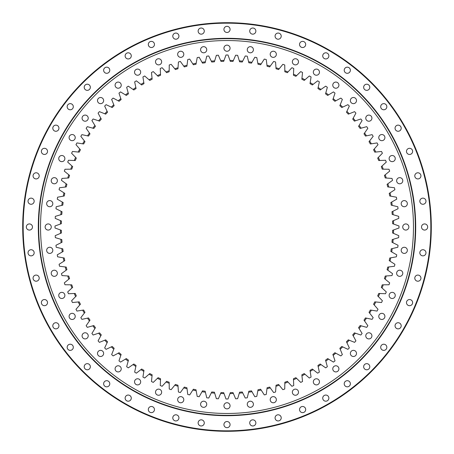 <?xml version="1.0" encoding="UTF-8"?>
<svg xmlns="http://www.w3.org/2000/svg" width="454" height="454" viewBox="0 0 454 454"><rect width="100%" height="100%" fill="white"/><g stroke="black" fill="none" stroke-linecap="round" stroke-linejoin="round"><path stroke-width="0.68" d="M227 399.004A172.004 172.004 0 0 1 226.001 398.998L224.026 393.578A166.607 166.607 0 0 1 220.627 393.482L218.357 398.788A172.004 172.004 0 0 1 216.359 398.674L214.691 393.147A166.607 166.607 0 0 1 211.303 392.863L208.738 398.033A172.004 172.004 0 0 1 206.746 397.806L205.395 392.199A166.607 166.607 0 0 1 202.03 391.723L199.175 396.739A172.004 172.004 0 0 1 197.201 396.404L196.168 390.724A166.607 166.607 0 0 1 192.831 390.065L189.704 394.912A172.004 172.004 0 0 1 187.752 394.464L187.037 388.738A166.607 166.607 0 0 1 183.745 387.892L180.346 392.557A172.004 172.004 0 0 1 178.422 392.001L178.03 386.246A166.607 166.607 0 0 1 174.79 385.213L171.135 389.68A172.004 172.004 0 0 1 169.246 389.016L169.177 383.25A166.607 166.607 0 0 1 165.999 382.035L162.101 386.292A172.004 172.004 0 0 1 160.256 385.525L160.506 379.76A166.607 166.607 0 0 1 157.402 378.369L153.27 382.399A172.004 172.004 0 0 1 151.471 381.53L152.045 375.793A166.607 166.607 0 0 1 149.026 374.232L144.678 378.023A172.004 172.004 0 0 1 142.925 377.053L143.822 371.355A166.607 166.607 0 0 1 140.893 369.63L136.336 373.171A172.004 172.004 0 0 1 134.645 372.104L135.859 366.463A166.607 166.607 0 0 1 133.033 364.573L128.283 367.854A172.004 172.004 0 0 1 126.655 366.696L128.181 361.134A166.607 166.607 0 0 1 125.463 359.091L120.543 362.099A172.004 172.004 0 0 1 118.976 360.851L120.815 355.38A166.607 166.607 0 0 1 118.216 353.189L113.137 355.919A172.004 172.004 0 0 1 111.644 354.585L113.784 349.228A166.607 166.607 0 0 1 111.315 346.89L106.083 349.33A172.004 172.004 0 0 1 104.67 347.917L107.11 342.685A166.607 166.607 0 0 1 104.772 340.216L99.415 342.356A172.004 172.004 0 0 1 98.081 340.863L100.811 335.784A166.607 166.607 0 0 1 98.62 333.185L93.149 335.024A172.004 172.004 0 0 1 91.901 333.457L94.909 328.537A166.607 166.607 0 0 1 92.866 325.819L87.304 327.345A172.004 172.004 0 0 1 86.147 325.717L89.427 320.967A166.607 166.607 0 0 1 87.537 318.141L81.896 319.355A172.004 172.004 0 0 1 80.829 317.664L84.37 313.107A166.607 166.607 0 0 1 82.645 310.178L76.947 311.075A172.004 172.004 0 0 1 75.977 309.322L79.768 304.974A166.607 166.607 0 0 1 78.207 301.955L72.47 302.529A172.004 172.004 0 0 1 71.601 300.73L75.631 296.598A166.607 166.607 0 0 1 74.24 293.494L68.475 293.744A172.004 172.004 0 0 1 67.708 291.899L71.965 288.001A166.607 166.607 0 0 1 70.75 284.823L64.984 284.754A172.004 172.004 0 0 1 64.32 282.865L68.787 279.21A166.607 166.607 0 0 1 67.754 275.97L61.999 275.578A172.004 172.004 0 0 1 61.443 273.654L66.108 270.255A166.607 166.607 0 0 1 65.263 266.963L59.536 266.248A172.004 172.004 0 0 1 59.088 264.296L63.935 261.169A166.607 166.607 0 0 1 63.276 257.832L57.596 256.799A172.004 172.004 0 0 1 57.261 254.825L62.277 251.97A166.607 166.607 0 0 1 61.801 248.605L56.194 247.254A172.004 172.004 0 0 1 55.967 245.262L61.137 242.697A166.607 166.607 0 0 1 60.853 239.309L55.326 237.641A172.004 172.004 0 0 1 55.212 235.643L60.518 233.373A166.607 166.607 0 0 1 60.422 229.974L55.002 227.999A172.004 172.004 0 0 1 55.002 226.001L60.422 224.026A166.607 166.607 0 0 1 60.518 220.627L55.212 218.357A172.004 172.004 0 0 1 55.326 216.359L60.853 214.691A166.607 166.607 0 0 1 61.137 211.303L55.967 208.738A172.004 172.004 0 0 1 56.194 206.746L61.801 205.395A166.607 166.607 0 0 1 62.277 202.03L57.261 199.175A172.004 172.004 0 0 1 57.596 197.201L63.276 196.168A166.607 166.607 0 0 1 63.935 192.831L59.088 189.704A172.004 172.004 0 0 1 59.536 187.752L65.263 187.037A166.607 166.607 0 0 1 66.108 183.745L61.443 180.346A172.004 172.004 0 0 1 61.999 178.422L67.754 178.03A166.607 166.607 0 0 1 68.787 174.79L64.32 171.135A172.004 172.004 0 0 1 64.984 169.246L70.75 169.177A166.607 166.607 0 0 1 71.965 165.999L67.708 162.101A172.004 172.004 0 0 1 68.475 160.256L74.24 160.506A166.607 166.607 0 0 1 75.631 157.402L71.601 153.27A172.004 172.004 0 0 1 72.47 151.471L78.207 152.045A166.607 166.607 0 0 1 79.768 149.026L75.977 144.678A172.004 172.004 0 0 1 76.947 142.925L82.645 143.822A166.607 166.607 0 0 1 84.37 140.893L80.829 136.336A172.004 172.004 0 0 1 81.896 134.645L87.537 135.859A166.607 166.607 0 0 1 89.427 133.033L86.147 128.283A172.004 172.004 0 0 1 87.304 126.655L92.866 128.181A166.607 166.607 0 0 1 94.909 125.463L91.901 120.543A172.004 172.004 0 0 1 93.149 118.976L98.62 120.815A166.607 166.607 0 0 1 100.811 118.216L98.081 113.137A172.004 172.004 0 0 1 99.415 111.644L104.772 113.784A166.607 166.607 0 0 1 107.11 111.315L104.67 106.083A172.004 172.004 0 0 1 106.083 104.67L111.315 107.11A166.607 166.607 0 0 1 113.784 104.772L111.644 99.415A172.004 172.004 0 0 1 113.137 98.081L118.216 100.811A166.607 166.607 0 0 1 120.815 98.62L118.976 93.149A172.004 172.004 0 0 1 120.543 91.901L125.463 94.909A166.607 166.607 0 0 1 128.181 92.866L126.655 87.304A172.004 172.004 0 0 1 128.283 86.147L133.033 89.427A166.607 166.607 0 0 1 135.859 87.537L134.645 81.896A172.004 172.004 0 0 1 136.336 80.829L140.893 84.37A166.607 166.607 0 0 1 143.822 82.645L142.925 76.947A172.004 172.004 0 0 1 144.678 75.977L149.026 79.768A166.607 166.607 0 0 1 152.045 78.207L151.471 72.47A172.004 172.004 0 0 1 153.27 71.601L157.402 75.631A166.607 166.607 0 0 1 160.506 74.24L160.256 68.475A172.004 172.004 0 0 1 162.101 67.708L165.999 71.965A166.607 166.607 0 0 1 169.177 70.75L169.246 64.984A172.004 172.004 0 0 1 171.135 64.32L174.79 68.787A166.607 166.607 0 0 1 178.03 67.754L178.422 61.999A172.004 172.004 0 0 1 180.346 61.443L183.745 66.108A166.607 166.607 0 0 1 187.037 65.263L187.752 59.536A172.004 172.004 0 0 1 189.704 59.088L192.831 63.935A166.607 166.607 0 0 1 196.168 63.276L197.201 57.596A172.004 172.004 0 0 1 199.175 57.261L202.03 62.277A166.607 166.607 0 0 1 205.395 61.801L206.746 56.194A172.004 172.004 0 0 1 208.738 55.967L211.303 61.137A166.607 166.607 0 0 1 214.691 60.853L216.359 55.326A172.004 172.004 0 0 1 218.357 55.212L220.627 60.518A166.607 166.607 0 0 1 224.026 60.422L226.001 55.002A172.004 172.004 0 0 1 227.999 55.002L229.974 60.422A166.607 166.607 0 0 1 233.373 60.518L235.643 55.212A172.004 172.004 0 0 1 237.641 55.326L239.309 60.853A166.607 166.607 0 0 1 242.697 61.137L245.262 55.967A172.004 172.004 0 0 1 247.254 56.194L248.605 61.801A166.607 166.607 0 0 1 251.97 62.277L254.825 57.261A172.004 172.004 0 0 1 256.799 57.596L257.832 63.276A166.607 166.607 0 0 1 261.169 63.935L264.296 59.088A172.004 172.004 0 0 1 266.248 59.536L266.963 65.263A166.607 166.607 0 0 1 270.255 66.108L273.654 61.443A172.004 172.004 0 0 1 275.578 61.999L275.97 67.754A166.607 166.607 0 0 1 279.21 68.787L282.865 64.32A172.004 172.004 0 0 1 284.754 64.984L284.823 70.75A166.607 166.607 0 0 1 288.001 71.965L291.899 67.708A172.004 172.004 0 0 1 293.744 68.475L293.494 74.24A166.607 166.607 0 0 1 296.598 75.631L300.73 71.601A172.004 172.004 0 0 1 302.529 72.47L301.955 78.207A166.607 166.607 0 0 1 304.974 79.768L309.322 75.977A172.004 172.004 0 0 1 311.075 76.947L310.178 82.645A166.607 166.607 0 0 1 313.107 84.37L317.664 80.829A172.004 172.004 0 0 1 319.355 81.896L318.141 87.537A166.607 166.607 0 0 1 320.967 89.427L325.717 86.147A172.004 172.004 0 0 1 327.345 87.304L325.819 92.866A166.607 166.607 0 0 1 328.537 94.909L333.457 91.901A172.004 172.004 0 0 1 335.024 93.149L333.185 98.62A166.607 166.607 0 0 1 335.784 100.811L340.863 98.081A172.004 172.004 0 0 1 342.356 99.415L340.216 104.772A166.607 166.607 0 0 1 342.685 107.11L347.917 104.67A172.004 172.004 0 0 1 349.33 106.083L346.89 111.315A166.607 166.607 0 0 1 349.228 113.784L354.585 111.644A172.004 172.004 0 0 1 355.919 113.137L353.189 118.216A166.607 166.607 0 0 1 355.38 120.815L360.851 118.976A172.004 172.004 0 0 1 362.099 120.543L359.091 125.463A166.607 166.607 0 0 1 361.134 128.181L366.696 126.655A172.004 172.004 0 0 1 367.854 128.283L364.573 133.033A166.607 166.607 0 0 1 366.463 135.859L372.104 134.645A172.004 172.004 0 0 1 373.171 136.336L369.63 140.893A166.607 166.607 0 0 1 371.355 143.822L377.053 142.925A172.004 172.004 0 0 1 378.023 144.678L374.232 149.026A166.607 166.607 0 0 1 375.793 152.045L381.53 151.471A172.004 172.004 0 0 1 382.399 153.27L378.369 157.402A166.607 166.607 0 0 1 379.76 160.506L385.525 160.256A172.004 172.004 0 0 1 386.292 162.101L382.035 165.999A166.607 166.607 0 0 1 383.25 169.177L389.016 169.246A172.004 172.004 0 0 1 389.68 171.135L385.213 174.79A166.607 166.607 0 0 1 386.246 178.03L392.001 178.422A172.004 172.004 0 0 1 392.557 180.346L387.892 183.745A166.607 166.607 0 0 1 388.738 187.037L394.464 187.752A172.004 172.004 0 0 1 394.912 189.704L390.065 192.831A166.607 166.607 0 0 1 390.724 196.168L396.404 197.201A172.004 172.004 0 0 1 396.739 199.175L391.723 202.03A166.607 166.607 0 0 1 392.199 205.395L397.806 206.746A172.004 172.004 0 0 1 398.033 208.738L392.863 211.303A166.607 166.607 0 0 1 393.147 214.691L398.674 216.359A172.004 172.004 0 0 1 398.788 218.357L393.482 220.627A166.607 166.607 0 0 1 393.578 224.026L398.998 226.001A172.004 172.004 0 0 1 398.998 227.999L393.578 229.974A166.607 166.607 0 0 1 393.482 233.373L398.788 235.643A172.004 172.004 0 0 1 398.674 237.641L393.147 239.309A166.607 166.607 0 0 1 392.863 242.697L398.033 245.262A172.004 172.004 0 0 1 397.806 247.254L392.199 248.605A166.607 166.607 0 0 1 391.723 251.97L396.739 254.825A172.004 172.004 0 0 1 396.404 256.799L390.724 257.832A166.607 166.607 0 0 1 390.065 261.169L394.912 264.296A172.004 172.004 0 0 1 394.464 266.248L388.738 266.963A166.607 166.607 0 0 1 387.892 270.255L392.557 273.654A172.004 172.004 0 0 1 392.001 275.578L386.246 275.97A166.607 166.607 0 0 1 385.213 279.21L389.68 282.865A172.004 172.004 0 0 1 389.016 284.754L383.25 284.823A166.607 166.607 0 0 1 382.035 288.001L386.292 291.899A172.004 172.004 0 0 1 385.525 293.744L379.76 293.494A166.607 166.607 0 0 1 378.369 296.598L382.399 300.73A172.004 172.004 0 0 1 381.53 302.529L375.793 301.955A166.607 166.607 0 0 1 374.232 304.974L378.023 309.322A172.004 172.004 0 0 1 377.053 311.075L371.355 310.178A166.607 166.607 0 0 1 369.63 313.107L373.171 317.664A172.004 172.004 0 0 1 372.104 319.355L366.463 318.141A166.607 166.607 0 0 1 364.573 320.967L367.854 325.717A172.004 172.004 0 0 1 366.696 327.345L361.134 325.819A166.607 166.607 0 0 1 359.091 328.537L362.099 333.457A172.004 172.004 0 0 1 360.851 335.024L355.38 333.185A166.607 166.607 0 0 1 353.189 335.784L355.919 340.863A172.004 172.004 0 0 1 354.585 342.356L349.228 340.216A166.607 166.607 0 0 1 346.89 342.685L349.33 347.917A172.004 172.004 0 0 1 347.917 349.33L342.685 346.89A166.607 166.607 0 0 1 340.216 349.228L342.356 354.585A172.004 172.004 0 0 1 340.863 355.919L335.784 353.189A166.607 166.607 0 0 1 333.185 355.38L335.024 360.851A172.004 172.004 0 0 1 333.457 362.099L328.537 359.091A166.607 166.607 0 0 1 325.819 361.134L327.345 366.696A172.004 172.004 0 0 1 325.717 367.854L320.967 364.573A166.607 166.607 0 0 1 318.141 366.463L319.355 372.104A172.004 172.004 0 0 1 317.664 373.171L313.107 369.63A166.607 166.607 0 0 1 310.178 371.355L311.075 377.053A172.004 172.004 0 0 1 309.322 378.023L304.974 374.232A166.607 166.607 0 0 1 301.955 375.793L302.529 381.53A172.004 172.004 0 0 1 300.73 382.399L296.598 378.369A166.607 166.607 0 0 1 293.494 379.76L293.744 385.525A172.004 172.004 0 0 1 291.899 386.292L288.001 382.035A166.607 166.607 0 0 1 284.823 383.25L284.754 389.016A172.004 172.004 0 0 1 282.865 389.68L279.21 385.213A166.607 166.607 0 0 1 275.97 386.246L275.578 392.001A172.004 172.004 0 0 1 273.654 392.557L270.255 387.892A166.607 166.607 0 0 1 266.963 388.738L266.248 394.464A172.004 172.004 0 0 1 264.296 394.912L261.169 390.065A166.607 166.607 0 0 1 257.832 390.724L256.799 396.404A172.004 172.004 0 0 1 254.825 396.739L251.97 391.723A166.607 166.607 0 0 1 248.605 392.199L247.254 397.806A172.004 172.004 0 0 1 245.262 398.033L242.697 392.863A166.607 166.607 0 0 1 239.309 393.147L237.641 398.674A172.004 172.004 0 0 1 235.643 398.788L233.373 393.482A166.607 166.607 0 0 1 229.974 393.578L227.999 398.998A172.004 172.004 0 0 1 227 399.004M273.274 396.631A3.07 3.07 0 0 1 276.35 399.707A3.07 3.07 0 0 1 273.274 402.777A3.07 3.07 0 0 1 270.204 399.707A3.07 3.07 0 0 1 273.274 396.631M295.423 389.118A3.07 3.07 0 0 1 298.494 392.188A3.07 3.07 0 0 1 295.423 395.258A3.07 3.07 0 0 1 292.353 392.188A3.07 3.07 0 0 1 295.423 389.118M316.398 378.772A3.07 3.07 0 0 1 319.468 381.842A3.07 3.07 0 0 1 316.398 384.913A3.07 3.07 0 0 1 313.328 381.842A3.07 3.07 0 0 1 316.398 378.772M335.846 365.776A3.07 3.07 0 0 1 338.917 368.852A3.07 3.07 0 0 1 335.846 371.922A3.07 3.07 0 0 1 332.771 368.852A3.07 3.07 0 0 1 335.846 365.776M353.428 350.357A3.07 3.07 0 0 1 356.498 353.428A3.07 3.07 0 0 1 353.428 356.498A3.07 3.07 0 0 1 350.357 353.428A3.07 3.07 0 0 1 353.428 350.357M368.852 332.771A3.07 3.07 0 0 1 371.922 335.846A3.07 3.07 0 0 1 368.852 338.917A3.07 3.07 0 0 1 365.776 335.846A3.07 3.07 0 0 1 368.852 332.771M381.842 313.328A3.07 3.07 0 0 1 384.913 316.398A3.07 3.07 0 0 1 381.842 319.468A3.07 3.07 0 0 1 378.772 316.398A3.07 3.07 0 0 1 381.842 313.328M392.188 292.353A3.07 3.07 0 0 1 395.258 295.423A3.07 3.07 0 0 1 392.188 298.494A3.07 3.07 0 0 1 389.118 295.423A3.07 3.07 0 0 1 392.188 292.353M399.707 270.204A3.07 3.07 0 0 1 402.777 273.274A3.07 3.07 0 0 1 399.707 276.35A3.07 3.07 0 0 1 396.631 273.274A3.07 3.07 0 0 1 399.707 270.204M404.27 247.265A3.07 3.07 0 0 1 407.34 250.336A3.07 3.07 0 0 1 404.27 253.411A3.07 3.07 0 0 1 401.194 250.336A3.07 3.07 0 0 1 404.27 247.265M405.797 223.93A3.07 3.07 0 0 1 408.867 227A3.07 3.07 0 0 1 405.797 230.07A3.07 3.07 0 0 1 402.726 227A3.07 3.07 0 0 1 405.797 223.93M404.27 200.589A3.07 3.07 0 0 1 407.34 203.664A3.07 3.07 0 0 1 404.27 206.735A3.07 3.07 0 0 1 401.194 203.664A3.07 3.07 0 0 1 404.27 200.589M399.707 177.65A3.07 3.07 0 0 1 402.777 180.726A3.07 3.07 0 0 1 399.707 183.796A3.07 3.07 0 0 1 396.631 180.726A3.07 3.07 0 0 1 399.707 177.65M392.188 155.506A3.07 3.07 0 0 1 395.258 158.577A3.07 3.07 0 0 1 392.188 161.647A3.07 3.07 0 0 1 389.118 158.577A3.07 3.07 0 0 1 392.188 155.506M381.842 134.532A3.07 3.07 0 0 1 384.913 137.602A3.07 3.07 0 0 1 381.842 140.672A3.07 3.07 0 0 1 378.772 137.602A3.07 3.07 0 0 1 381.842 134.532M368.852 115.083A3.07 3.07 0 0 1 371.922 118.153A3.07 3.07 0 0 1 368.852 121.229A3.07 3.07 0 0 1 365.776 118.153A3.07 3.07 0 0 1 368.852 115.083M353.428 97.502A3.07 3.07 0 0 1 356.498 100.572A3.07 3.07 0 0 1 353.428 103.643A3.07 3.07 0 0 1 350.357 100.572A3.07 3.07 0 0 1 353.428 97.502M335.846 82.078A3.07 3.07 0 0 1 338.917 85.148A3.07 3.07 0 0 1 335.846 88.224A3.07 3.07 0 0 1 332.771 85.148A3.07 3.07 0 0 1 335.846 82.078M316.398 69.087A3.07 3.07 0 0 1 319.468 72.158A3.07 3.07 0 0 1 316.398 75.228A3.07 3.07 0 0 1 313.328 72.158A3.07 3.07 0 0 1 316.398 69.087M295.423 58.742A3.07 3.07 0 0 1 298.494 61.812A3.07 3.07 0 0 1 295.423 64.882A3.07 3.07 0 0 1 292.353 61.812A3.07 3.07 0 0 1 295.423 58.742M273.274 51.223A3.07 3.07 0 0 1 276.35 54.293A3.07 3.07 0 0 1 273.274 57.369A3.07 3.07 0 0 1 270.204 54.293A3.07 3.07 0 0 1 273.274 51.223M250.336 46.66A3.07 3.07 0 0 1 253.411 49.73A3.07 3.07 0 0 1 250.336 52.806A3.07 3.07 0 0 1 247.265 49.73A3.07 3.07 0 0 1 250.336 46.66M227 45.133A3.07 3.07 0 0 1 230.07 48.203A3.07 3.07 0 0 1 227 51.274A3.07 3.07 0 0 1 223.93 48.203A3.07 3.07 0 0 1 227 45.133M203.664 46.66A3.07 3.07 0 0 1 206.735 49.73A3.07 3.07 0 0 1 203.664 52.806A3.07 3.07 0 0 1 200.589 49.73A3.07 3.07 0 0 1 203.664 46.66M180.726 51.223A3.07 3.07 0 0 1 183.796 54.293A3.07 3.07 0 0 1 180.726 57.369A3.07 3.07 0 0 1 177.65 54.293A3.07 3.07 0 0 1 180.726 51.223M158.577 58.742A3.07 3.07 0 0 1 161.647 61.812A3.07 3.07 0 0 1 158.577 64.882A3.07 3.07 0 0 1 155.506 61.812A3.07 3.07 0 0 1 158.577 58.742M137.602 69.087A3.07 3.07 0 0 1 140.672 72.158A3.07 3.07 0 0 1 137.602 75.228A3.07 3.07 0 0 1 134.532 72.158A3.07 3.07 0 0 1 137.602 69.087M118.153 82.078A3.07 3.07 0 0 1 121.229 85.148A3.07 3.07 0 0 1 118.153 88.224A3.07 3.07 0 0 1 115.083 85.148A3.07 3.07 0 0 1 118.153 82.078M100.572 97.502A3.07 3.07 0 0 1 103.643 100.572A3.07 3.07 0 0 1 100.572 103.643A3.07 3.07 0 0 1 97.502 100.572A3.07 3.07 0 0 1 100.572 97.502M85.148 115.083A3.07 3.07 0 0 1 88.224 118.153A3.07 3.07 0 0 1 85.148 121.229A3.07 3.07 0 0 1 82.078 118.153A3.07 3.07 0 0 1 85.148 115.083M72.158 134.532A3.07 3.07 0 0 1 75.228 137.602A3.07 3.07 0 0 1 72.158 140.672A3.07 3.07 0 0 1 69.087 137.602A3.07 3.07 0 0 1 72.158 134.532M61.812 155.506A3.07 3.07 0 0 1 64.882 158.577A3.07 3.07 0 0 1 61.812 161.647A3.07 3.07 0 0 1 58.742 158.577A3.07 3.07 0 0 1 61.812 155.506M54.293 177.65A3.07 3.07 0 0 1 57.369 180.726A3.07 3.07 0 0 1 54.293 183.796A3.07 3.07 0 0 1 51.223 180.726A3.07 3.07 0 0 1 54.293 177.65M49.73 200.589A3.07 3.07 0 0 1 52.806 203.664A3.07 3.07 0 0 1 49.73 206.735A3.07 3.07 0 0 1 46.66 203.664A3.07 3.07 0 0 1 49.73 200.589M48.203 223.93A3.07 3.07 0 0 1 51.274 227A3.07 3.07 0 0 1 48.203 230.07A3.07 3.07 0 0 1 45.133 227A3.07 3.07 0 0 1 48.203 223.93M49.73 247.265A3.07 3.07 0 0 1 52.806 250.336A3.07 3.07 0 0 1 49.73 253.411A3.07 3.07 0 0 1 46.66 250.336A3.07 3.07 0 0 1 49.73 247.265M54.293 270.204A3.07 3.07 0 0 1 57.369 273.274A3.07 3.07 0 0 1 54.293 276.35A3.07 3.07 0 0 1 51.223 273.274A3.07 3.07 0 0 1 54.293 270.204M61.812 292.353A3.07 3.07 0 0 1 64.882 295.423A3.07 3.07 0 0 1 61.812 298.494A3.07 3.07 0 0 1 58.742 295.423A3.07 3.07 0 0 1 61.812 292.353M72.158 313.328A3.07 3.07 0 0 1 75.228 316.398A3.07 3.07 0 0 1 72.158 319.468A3.07 3.07 0 0 1 69.087 316.398A3.07 3.07 0 0 1 72.158 313.328M85.148 332.771A3.07 3.07 0 0 1 88.224 335.846A3.07 3.07 0 0 1 85.148 338.917A3.07 3.07 0 0 1 82.078 335.846A3.07 3.07 0 0 1 85.148 332.771M100.572 350.357A3.07 3.07 0 0 1 103.643 353.428A3.07 3.07 0 0 1 100.572 356.498A3.07 3.07 0 0 1 97.502 353.428A3.07 3.07 0 0 1 100.572 350.357M118.153 365.776A3.07 3.07 0 0 1 121.229 368.852A3.07 3.07 0 0 1 118.153 371.922A3.07 3.07 0 0 1 115.083 368.852A3.07 3.07 0 0 1 118.153 365.776M137.602 378.772A3.07 3.07 0 0 1 140.672 381.842A3.07 3.07 0 0 1 137.602 384.913A3.07 3.07 0 0 1 134.532 381.842A3.07 3.07 0 0 1 137.602 378.772M158.577 389.118A3.07 3.07 0 0 1 161.647 392.188A3.07 3.07 0 0 1 158.577 395.258A3.07 3.07 0 0 1 155.506 392.188A3.07 3.07 0 0 1 158.577 389.118M180.726 396.631A3.07 3.07 0 0 1 183.796 399.707A3.07 3.07 0 0 1 180.726 402.777A3.07 3.07 0 0 1 177.65 399.707A3.07 3.07 0 0 1 180.726 396.631M203.664 401.194A3.07 3.07 0 0 1 206.735 404.27A3.07 3.07 0 0 1 203.664 407.34A3.07 3.07 0 0 1 200.589 404.27A3.07 3.07 0 0 1 203.664 401.194M250.336 401.194A3.07 3.07 0 0 1 253.411 404.27A3.07 3.07 0 0 1 250.336 407.34A3.07 3.07 0 0 1 247.265 404.27A3.07 3.07 0 0 1 250.336 401.194M227 402.726A3.07 3.07 0 0 1 230.07 405.797A3.07 3.07 0 0 1 227 408.867A3.07 3.07 0 0 1 223.93 405.797A3.07 3.07 0 0 1 227 402.726M60.422 229.974L61.358 230.314A165.676 165.676 0 0 0 61.432 232.976L60.518 233.373M60.853 239.309L61.806 239.599A165.676 165.676 0 0 0 62.028 242.254L61.137 242.697M61.801 248.605L62.771 248.837A165.676 165.676 0 0 0 63.146 251.476L62.277 251.97M63.276 257.832L64.252 258.014A165.676 165.676 0 0 0 64.774 260.624L63.935 261.169M65.263 266.963L66.25 267.088A165.676 165.676 0 0 0 66.914 269.67L66.108 270.255M67.754 275.97L68.753 276.038A165.676 165.676 0 0 0 69.558 278.58L68.787 279.21M70.75 284.823L71.749 284.834A165.676 165.676 0 0 0 72.697 287.325L71.965 288.001M74.24 293.494L75.239 293.449A165.676 165.676 0 0 0 76.323 295.883L75.631 296.598M78.207 301.955L79.2 301.853A165.676 165.676 0 0 0 80.426 304.22L79.768 304.974M82.645 310.178L83.632 310.025A165.676 165.676 0 0 0 84.983 312.318L84.37 313.107M87.537 318.141L88.513 317.931A165.676 165.676 0 0 0 89.994 320.149L89.427 320.967M104.772 340.216L105.703 339.847A165.676 165.676 0 0 0 107.53 341.783L107.11 342.685M98.62 333.185L99.562 332.867A165.676 165.676 0 0 0 101.282 334.904L100.811 335.784M92.866 325.819L93.83 325.552A165.676 165.676 0 0 0 95.431 327.686L94.909 328.537M133.033 364.573L133.851 364.006A165.676 165.676 0 0 0 136.069 365.487L135.859 366.463M125.463 359.091L126.314 358.569A165.676 165.676 0 0 0 128.448 360.17L128.181 361.134M111.315 346.89L112.217 346.47A165.676 165.676 0 0 0 114.153 348.297L113.784 349.228M118.216 353.189L119.096 352.718A165.676 165.676 0 0 0 121.133 354.438L120.815 355.38M140.893 369.63L141.682 369.017A165.676 165.676 0 0 0 143.975 370.368L143.822 371.355M149.026 374.232L149.78 373.574A165.676 165.676 0 0 0 152.147 374.8L152.045 375.793M157.402 378.369L158.117 377.677A165.676 165.676 0 0 0 160.551 378.761L160.506 379.76M165.999 382.035L166.675 381.303A165.676 165.676 0 0 0 169.166 382.251L169.177 383.25M174.79 385.213L175.42 384.442A165.676 165.676 0 0 0 177.962 385.247L178.03 386.246M183.745 387.892L184.33 387.086A165.676 165.676 0 0 0 186.912 387.75L187.037 388.738M192.831 390.065L193.376 389.226A165.676 165.676 0 0 0 195.986 389.748L196.168 390.724M202.03 391.723L202.524 390.854A165.676 165.676 0 0 0 205.163 391.229L205.395 392.199M211.303 392.863L211.746 391.972A165.676 165.676 0 0 0 214.401 392.194L214.691 393.147M224.026 60.422L223.686 61.358A165.676 165.676 0 0 0 221.024 61.432L220.627 60.518M214.691 60.853L214.401 61.806A165.676 165.676 0 0 0 211.746 62.028L211.303 61.137M205.395 61.801L205.163 62.771A165.676 165.676 0 0 0 202.524 63.146L202.03 62.277M196.168 63.276L195.986 64.252A165.676 165.676 0 0 0 193.376 64.774L192.831 63.935M187.037 65.263L186.912 66.25A165.676 165.676 0 0 0 184.33 66.914L183.745 66.108M178.03 67.754L177.962 68.753A165.676 165.676 0 0 0 175.42 69.558L174.79 68.787M169.177 70.75L169.166 71.749A165.676 165.676 0 0 0 166.675 72.697L165.999 71.965M160.506 74.24L160.551 75.239A165.676 165.676 0 0 0 158.117 76.323L157.402 75.631M152.045 78.207L152.147 79.2A165.676 165.676 0 0 0 149.78 80.426L149.026 79.768M143.822 82.645L143.975 83.632A165.676 165.676 0 0 0 141.682 84.983L140.893 84.37M135.859 87.537L136.069 88.513A165.676 165.676 0 0 0 133.851 89.994L133.033 89.427M113.784 104.772L114.153 105.703A165.676 165.676 0 0 0 112.217 107.53L111.315 107.11M120.815 98.62L121.133 99.562A165.676 165.676 0 0 0 119.096 101.282L118.216 100.811M128.181 92.866L128.448 93.83A165.676 165.676 0 0 0 126.314 95.431L125.463 94.909M89.427 133.033L89.994 133.851A165.676 165.676 0 0 0 88.513 136.069L87.537 135.859M94.909 125.463L95.431 126.314A165.676 165.676 0 0 0 93.83 128.448L92.866 128.181M107.11 111.315L107.53 112.217A165.676 165.676 0 0 0 105.703 114.153L104.772 113.784M100.811 118.216L101.282 119.096A165.676 165.676 0 0 0 99.562 121.133L98.62 120.815M84.37 140.893L84.983 141.682A165.676 165.676 0 0 0 83.632 143.975L82.645 143.822M79.768 149.026L80.426 149.78A165.676 165.676 0 0 0 79.2 152.147L78.207 152.045M75.631 157.402L76.323 158.117A165.676 165.676 0 0 0 75.239 160.551L74.24 160.506M71.965 165.999L72.697 166.675A165.676 165.676 0 0 0 71.749 169.166L70.75 169.177M68.787 174.79L69.558 175.42A165.676 165.676 0 0 0 68.753 177.962L67.754 178.03M66.108 183.745L66.914 184.33A165.676 165.676 0 0 0 66.25 186.912L65.263 187.037M63.935 192.831L64.774 193.376A165.676 165.676 0 0 0 64.252 195.986L63.276 196.168M62.277 202.03L63.146 202.524A165.676 165.676 0 0 0 62.771 205.163L61.801 205.395M61.137 211.303L62.028 211.746A165.676 165.676 0 0 0 61.806 214.401L60.853 214.691M60.518 220.627L61.432 221.024A165.676 165.676 0 0 0 61.358 223.686L60.422 224.026M393.147 214.691L392.194 214.401A165.676 165.676 0 0 0 391.972 211.746L392.863 211.303M392.199 205.395L391.229 205.163A165.676 165.676 0 0 0 390.854 202.524L391.723 202.03M390.724 196.168L389.748 195.986A165.676 165.676 0 0 0 389.226 193.376L390.065 192.831M388.738 187.037L387.75 186.912A165.676 165.676 0 0 0 387.086 184.33L387.892 183.745M386.246 178.03L385.247 177.962A165.676 165.676 0 0 0 384.442 175.42L385.213 174.79M383.25 169.177L382.251 169.166A165.676 165.676 0 0 0 381.303 166.675L382.035 165.999M379.76 160.506L378.761 160.551A165.676 165.676 0 0 0 377.677 158.117L378.369 157.402M375.793 152.045L374.8 152.147A165.676 165.676 0 0 0 373.574 149.78L374.232 149.026M371.355 143.822L370.368 143.975A165.676 165.676 0 0 0 369.017 141.682L369.63 140.893M366.463 135.859L365.487 136.069A165.676 165.676 0 0 0 364.006 133.851L364.573 133.033M361.134 128.181L360.17 128.448A165.676 165.676 0 0 0 358.569 126.314L359.091 125.463M342.685 107.11L341.783 107.53A165.676 165.676 0 0 0 339.847 105.703L340.216 104.772M355.38 120.815L354.438 121.133A165.676 165.676 0 0 0 352.718 119.096L353.189 118.216M349.228 113.784L348.297 114.153A165.676 165.676 0 0 0 346.47 112.217L346.89 111.315M328.537 94.909L327.686 95.431A165.676 165.676 0 0 0 325.552 93.83L325.819 92.866M335.784 100.811L334.904 101.282A165.676 165.676 0 0 0 332.867 99.562L333.185 98.62M320.967 89.427L320.149 89.994A165.676 165.676 0 0 0 317.931 88.513L318.141 87.537M313.107 84.37L312.318 84.983A165.676 165.676 0 0 0 310.025 83.632L310.178 82.645M304.974 79.768L304.22 80.426A165.676 165.676 0 0 0 301.853 79.2L301.955 78.207M296.598 75.631L295.883 76.323A165.676 165.676 0 0 0 293.449 75.239L293.494 74.24M288.001 71.965L287.325 72.697A165.676 165.676 0 0 0 284.834 71.749L284.823 70.75M279.21 68.787L278.58 69.558A165.676 165.676 0 0 0 276.038 68.753L275.97 67.754M270.255 66.108L269.67 66.914A165.676 165.676 0 0 0 267.088 66.25L266.963 65.263M261.169 63.935L260.624 64.774A165.676 165.676 0 0 0 258.014 64.252L257.832 63.276M251.97 62.277L251.476 63.146A165.676 165.676 0 0 0 248.837 62.771L248.605 61.801M242.697 61.137L242.254 62.028A165.676 165.676 0 0 0 239.599 61.806L239.309 60.853M233.373 60.518L232.976 61.432A165.676 165.676 0 0 0 230.314 61.358L229.974 60.422M239.309 393.147L239.599 392.194A165.676 165.676 0 0 0 242.254 391.972L242.697 392.863M248.605 392.199L248.837 391.229A165.676 165.676 0 0 0 251.476 390.854L251.97 391.723M257.832 390.724L258.014 389.748A165.676 165.676 0 0 0 260.624 389.226L261.169 390.065M266.963 388.738L267.088 387.75A165.676 165.676 0 0 0 269.67 387.086L270.255 387.892M275.97 386.246L276.038 385.247A165.676 165.676 0 0 0 278.58 384.442L279.21 385.213M284.823 383.25L284.834 382.251A165.676 165.676 0 0 0 287.325 381.303L288.001 382.035M293.494 379.76L293.449 378.761A165.676 165.676 0 0 0 295.883 377.677L296.598 378.369M301.955 375.793L301.853 374.8A165.676 165.676 0 0 0 304.22 373.574L304.974 374.232M310.178 371.355L310.025 370.368A165.676 165.676 0 0 0 312.318 369.017L313.107 369.63M318.141 366.463L317.931 365.487A165.676 165.676 0 0 0 320.149 364.006L320.967 364.573M325.819 361.134L325.552 360.17A165.676 165.676 0 0 0 327.686 358.569L328.537 359.091M346.89 342.685L346.47 341.783A165.676 165.676 0 0 0 348.297 339.847L349.228 340.216M333.185 355.38L332.867 354.438A165.676 165.676 0 0 0 334.904 352.718L335.784 353.189M340.216 349.228L339.847 348.297A165.676 165.676 0 0 0 341.783 346.47L342.685 346.89M359.091 328.537L358.569 327.686A165.676 165.676 0 0 0 360.17 325.552L361.134 325.819M353.189 335.784L352.718 334.904A165.676 165.676 0 0 0 354.438 332.867L355.38 333.185M364.573 320.967L364.006 320.149A165.676 165.676 0 0 0 365.487 317.931L366.463 318.141M369.63 313.107L369.017 312.318A165.676 165.676 0 0 0 370.368 310.025L371.355 310.178M374.232 304.974L373.574 304.22A165.676 165.676 0 0 0 374.8 301.853L375.793 301.955M378.369 296.598L377.677 295.883A165.676 165.676 0 0 0 378.761 293.449L379.76 293.494M382.035 288.001L381.303 287.325A165.676 165.676 0 0 0 382.251 284.834L383.25 284.823M385.213 279.21L384.442 278.58A165.676 165.676 0 0 0 385.247 276.038L386.246 275.97M387.892 270.255L387.086 269.67A165.676 165.676 0 0 0 387.75 267.088L388.738 266.963M390.065 261.169L389.226 260.624A165.676 165.676 0 0 0 389.748 258.014L390.724 257.832M391.723 251.97L390.854 251.476A165.676 165.676 0 0 0 391.229 248.837L392.199 248.605M392.863 242.697L391.972 242.254A165.676 165.676 0 0 0 392.194 239.599L393.147 239.309M393.482 233.373L392.568 232.976A165.676 165.676 0 0 0 392.642 230.314L393.578 229.974M393.578 224.026L392.642 223.686A165.676 165.676 0 0 0 392.568 221.024L393.482 220.627M220.627 393.482L221.024 392.568A165.676 165.676 0 0 0 223.686 392.642L224.026 393.578M229.974 393.578L230.314 392.642A165.676 165.676 0 0 0 232.976 392.568L233.373 393.482M397.335 339.808L396.404 341.198M409.86 135.888L410.598 137.392M239.525 23.086L241.199 23.194M56.665 114.192L57.596 112.802M44.14 318.112L43.402 316.608M214.475 430.914L212.801 430.806M278.143 414.791A3.07 3.07 0 0 1 281.213 417.867A3.07 3.07 0 0 1 278.143 420.937A3.07 3.07 0 0 1 275.073 417.867A3.07 3.07 0 0 1 278.143 414.791M302.619 406.483A3.07 3.07 0 0 1 305.69 409.559A3.07 3.07 0 0 1 302.619 412.629A3.07 3.07 0 0 1 299.544 409.559A3.07 3.07 0 0 1 302.619 406.483M325.802 395.054A3.07 3.07 0 0 1 328.872 398.124A3.07 3.07 0 0 1 325.802 401.194A3.07 3.07 0 0 1 322.726 398.124A3.07 3.07 0 0 1 325.802 395.054M347.293 380.696A3.07 3.07 0 0 1 350.363 383.766A3.07 3.07 0 0 1 347.293 386.836A3.07 3.07 0 0 1 344.217 383.766A3.07 3.07 0 0 1 347.293 380.696M363.654 366.724A3.07 3.07 0 0 1 366.724 363.654A3.07 3.07 0 0 1 369.794 366.724A3.07 3.07 0 0 1 366.724 369.794A3.07 3.07 0 0 1 363.654 366.724M380.696 347.293A3.07 3.07 0 0 1 383.766 344.217A3.07 3.07 0 0 1 386.836 347.293A3.07 3.07 0 0 1 383.766 350.363A3.07 3.07 0 0 1 380.696 347.293M395.054 325.802A3.07 3.07 0 0 1 398.124 322.726A3.07 3.07 0 0 1 401.194 325.802A3.07 3.07 0 0 1 398.124 328.872A3.07 3.07 0 0 1 395.054 325.802M406.483 302.619A3.07 3.07 0 0 1 409.559 299.544A3.07 3.07 0 0 1 412.629 302.619A3.07 3.07 0 0 1 409.559 305.69A3.07 3.07 0 0 1 406.483 302.619M414.791 278.143A3.07 3.07 0 0 1 417.867 275.073A3.07 3.07 0 0 1 420.937 278.143A3.07 3.07 0 0 1 417.867 281.213A3.07 3.07 0 0 1 414.791 278.143M419.837 252.793A3.07 3.07 0 0 1 422.907 249.723A3.07 3.07 0 0 1 425.977 252.793A3.07 3.07 0 0 1 422.907 255.863A3.07 3.07 0 0 1 419.837 252.793M421.528 227A3.07 3.07 0 0 1 424.598 223.93A3.07 3.07 0 0 1 427.668 227A3.07 3.07 0 0 1 424.598 230.07A3.07 3.07 0 0 1 421.528 227M419.837 201.207A3.07 3.07 0 0 1 422.907 198.137A3.07 3.07 0 0 1 425.977 201.207A3.07 3.07 0 0 1 422.907 204.277A3.07 3.07 0 0 1 419.837 201.207M414.791 175.857A3.07 3.07 0 0 1 417.867 172.787A3.07 3.07 0 0 1 420.937 175.857A3.07 3.07 0 0 1 417.867 178.927A3.07 3.07 0 0 1 414.791 175.857M406.483 151.381A3.07 3.07 0 0 1 409.559 148.31A3.07 3.07 0 0 1 412.629 151.381A3.07 3.07 0 0 1 409.559 154.456A3.07 3.07 0 0 1 406.483 151.381M395.054 128.198A3.07 3.07 0 0 1 398.124 125.128A3.07 3.07 0 0 1 401.194 128.198A3.07 3.07 0 0 1 398.124 131.274A3.07 3.07 0 0 1 395.054 128.198M380.696 106.707A3.07 3.07 0 0 1 383.766 103.637A3.07 3.07 0 0 1 386.836 106.707A3.07 3.07 0 0 1 383.766 109.783A3.07 3.07 0 0 1 380.696 106.707M366.724 84.206A3.07 3.07 0 0 1 369.794 87.276A3.07 3.07 0 0 1 366.724 90.346A3.07 3.07 0 0 1 363.654 87.276A3.07 3.07 0 0 1 366.724 84.206M347.293 67.164A3.07 3.07 0 0 1 350.363 70.234A3.07 3.07 0 0 1 347.293 73.304A3.07 3.07 0 0 1 344.217 70.234A3.07 3.07 0 0 1 347.293 67.164M325.802 52.806A3.07 3.07 0 0 1 328.872 55.876A3.07 3.07 0 0 1 325.802 58.946A3.07 3.07 0 0 1 322.726 55.876A3.07 3.07 0 0 1 325.802 52.806M302.619 41.371A3.07 3.07 0 0 1 305.69 44.441A3.07 3.07 0 0 1 302.619 47.517A3.07 3.07 0 0 1 299.544 44.441A3.07 3.07 0 0 1 302.619 41.371M278.143 33.063A3.07 3.07 0 0 1 281.213 36.133A3.07 3.07 0 0 1 278.143 39.209A3.07 3.07 0 0 1 275.073 36.133A3.07 3.07 0 0 1 278.143 33.063M252.793 28.023A3.07 3.07 0 0 1 255.863 31.093A3.07 3.07 0 0 1 252.793 34.163A3.07 3.07 0 0 1 249.723 31.093A3.07 3.07 0 0 1 252.793 28.023M227 26.332A3.07 3.07 0 0 1 230.07 29.402A3.07 3.07 0 0 1 227 32.472A3.07 3.07 0 0 1 223.93 29.402A3.07 3.07 0 0 1 227 26.332M201.207 28.023A3.07 3.07 0 0 1 204.277 31.093A3.07 3.07 0 0 1 201.207 34.163A3.07 3.07 0 0 1 198.137 31.093A3.07 3.07 0 0 1 201.207 28.023M175.857 33.063A3.07 3.07 0 0 1 178.927 36.133A3.07 3.07 0 0 1 175.857 39.209A3.07 3.07 0 0 1 172.787 36.133A3.07 3.07 0 0 1 175.857 33.063M151.381 41.371A3.07 3.07 0 0 1 154.456 44.441A3.07 3.07 0 0 1 151.381 47.517A3.07 3.07 0 0 1 148.31 44.441A3.07 3.07 0 0 1 151.381 41.371M128.198 52.806A3.07 3.07 0 0 1 131.274 55.876A3.07 3.07 0 0 1 128.198 58.946A3.07 3.07 0 0 1 125.128 55.876A3.07 3.07 0 0 1 128.198 52.806M106.707 67.164A3.07 3.07 0 0 1 109.783 70.234A3.07 3.07 0 0 1 106.707 73.304A3.07 3.07 0 0 1 103.637 70.234A3.07 3.07 0 0 1 106.707 67.164M84.206 87.276A3.07 3.07 0 0 1 87.276 84.206A3.07 3.07 0 0 1 90.346 87.276A3.07 3.07 0 0 1 87.276 90.346A3.07 3.07 0 0 1 84.206 87.276M67.164 106.707A3.07 3.07 0 0 1 70.234 103.637A3.07 3.07 0 0 1 73.304 106.707A3.07 3.07 0 0 1 70.234 109.783A3.07 3.07 0 0 1 67.164 106.707M52.806 128.198A3.07 3.07 0 0 1 55.876 125.128A3.07 3.07 0 0 1 58.946 128.198A3.07 3.07 0 0 1 55.876 131.274A3.07 3.07 0 0 1 52.806 128.198M41.371 151.381A3.07 3.07 0 0 1 44.441 148.31A3.07 3.07 0 0 1 47.517 151.381A3.07 3.07 0 0 1 44.441 154.456A3.07 3.07 0 0 1 41.371 151.381M33.063 175.857A3.07 3.07 0 0 1 36.133 172.787A3.07 3.07 0 0 1 39.209 175.857A3.07 3.07 0 0 1 36.133 178.927A3.07 3.07 0 0 1 33.063 175.857M28.023 201.207A3.07 3.07 0 0 1 31.093 198.137A3.07 3.07 0 0 1 34.163 201.207A3.07 3.07 0 0 1 31.093 204.277A3.07 3.07 0 0 1 28.023 201.207M26.332 227A3.07 3.07 0 0 1 29.402 223.93A3.07 3.07 0 0 1 32.472 227A3.07 3.07 0 0 1 29.402 230.07A3.07 3.07 0 0 1 26.332 227M28.023 252.793A3.07 3.07 0 0 1 31.093 249.723A3.07 3.07 0 0 1 34.163 252.793A3.07 3.07 0 0 1 31.093 255.863A3.07 3.07 0 0 1 28.023 252.793M33.063 278.143A3.07 3.07 0 0 1 36.133 275.073A3.07 3.07 0 0 1 39.209 278.143A3.07 3.07 0 0 1 36.133 281.213A3.07 3.07 0 0 1 33.063 278.143M41.371 302.619A3.07 3.07 0 0 1 44.441 299.544A3.07 3.07 0 0 1 47.517 302.619A3.07 3.07 0 0 1 44.441 305.69A3.07 3.07 0 0 1 41.371 302.619M52.806 325.802A3.07 3.07 0 0 1 55.876 322.726A3.07 3.07 0 0 1 58.946 325.802A3.07 3.07 0 0 1 55.876 328.872A3.07 3.07 0 0 1 52.806 325.802M67.164 347.293A3.07 3.07 0 0 1 70.234 344.217A3.07 3.07 0 0 1 73.304 347.293A3.07 3.07 0 0 1 70.234 350.363A3.07 3.07 0 0 1 67.164 347.293M87.276 363.654A3.07 3.07 0 0 1 90.346 366.724A3.07 3.07 0 0 1 87.276 369.794A3.07 3.07 0 0 1 84.206 366.724A3.07 3.07 0 0 1 87.276 363.654M106.707 380.696A3.07 3.07 0 0 1 109.783 383.766A3.07 3.07 0 0 1 106.707 386.836A3.07 3.07 0 0 1 103.637 383.766A3.07 3.07 0 0 1 106.707 380.696M128.198 395.054A3.07 3.07 0 0 1 131.274 398.124A3.07 3.07 0 0 1 128.198 401.194A3.07 3.07 0 0 1 125.128 398.124A3.07 3.07 0 0 1 128.198 395.054M151.381 406.483A3.07 3.07 0 0 1 154.456 409.559A3.07 3.07 0 0 1 151.381 412.629A3.07 3.07 0 0 1 148.31 409.559A3.07 3.07 0 0 1 151.381 406.483M175.857 414.791A3.07 3.07 0 0 1 178.927 417.867A3.07 3.07 0 0 1 175.857 420.937A3.07 3.07 0 0 1 172.787 417.867A3.07 3.07 0 0 1 175.857 414.791M201.207 419.837A3.07 3.07 0 0 1 204.277 422.907A3.07 3.07 0 0 1 201.207 425.977A3.07 3.07 0 0 1 198.137 422.907A3.07 3.07 0 0 1 201.207 419.837M252.793 419.837A3.07 3.07 0 0 1 255.863 422.907A3.07 3.07 0 0 1 252.793 425.977A3.07 3.07 0 0 1 249.723 422.907A3.07 3.07 0 0 1 252.793 419.837M227 421.528A3.07 3.07 0 0 1 230.07 424.598A3.07 3.07 0 0 1 227 427.668A3.07 3.07 0 0 1 223.93 424.598A3.07 3.07 0 0 1 227 421.528M227 23.165A203.835 203.835 0 0 0 23.165 227A203.835 203.835 0 0 0 227 430.835A203.835 203.835 0 0 0 430.835 227A203.835 203.835 0 0 0 227 23.165M227 22.7A204.3 204.3 0 0 0 22.7 227A204.3 204.3 0 0 0 227 431.3A204.3 204.3 0 0 0 431.3 227A204.3 204.3 0 0 0 227 22.7M227 38.301A188.699 188.699 0 0 1 415.699 227A188.699 188.699 0 0 1 227 415.699A188.699 188.699 0 0 1 38.301 227A188.699 188.699 0 0 1 227 38.301M40.531 227A186.469 186.469 0 0 0 227 413.469A186.469 186.469 0 0 0 413.469 227A186.469 186.469 0 0 0 227 40.531A186.469 186.469 0 0 0 40.531 227M415.331 227A188.331 188.331 0 0 0 227 38.669A188.331 188.331 0 0 0 38.669 227A188.331 188.331 0 0 0 227 415.331A188.331 188.331 0 0 0 415.331 227"/></g></svg>
